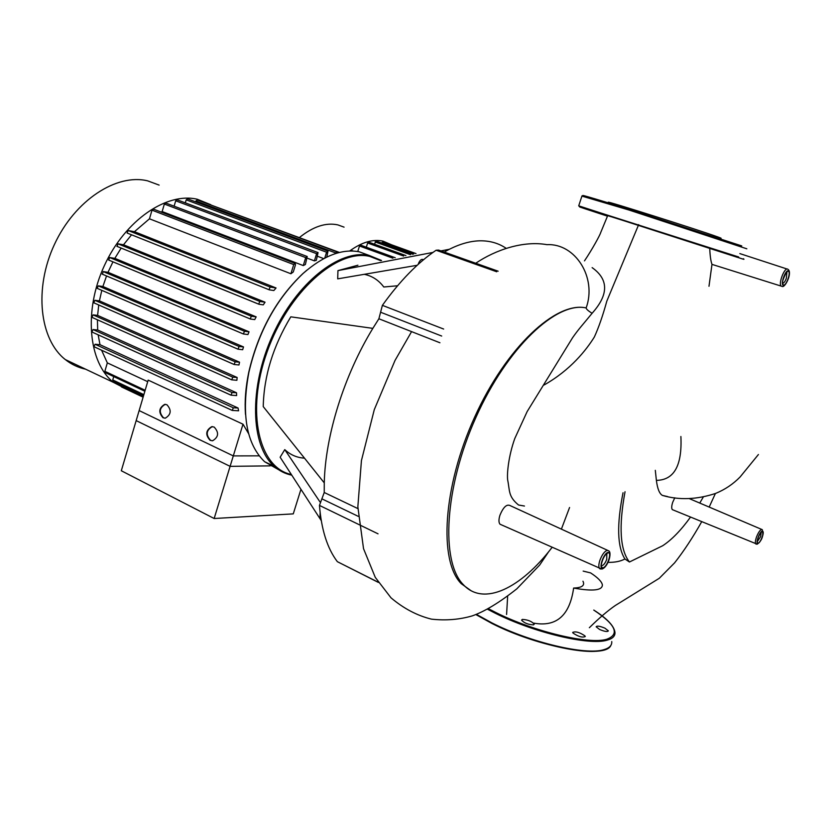 <?xml version="1.0" encoding="UTF-8"?>
<svg xmlns="http://www.w3.org/2000/svg" width="831" height="831" viewBox="0 0 831 831"><rect width="100%" height="100%" fill="white"/><g stroke="black" fill="none" stroke-linecap="round" stroke-linejoin="round"><path stroke-width="1.25" d="M349.633 251.024C361.703 242.237 372.828 238.944 383.018 241.135L391.733 244.865M299.368 237.583C313.09 226.541 325.908 222.313 337.822 224.889L344.065 227.143M350.64 251.004L351.596 250.443L353.268 251.055M357.756 251.544L359.48 245.997L360.561 245.114L395.213 257.745M366.326 247.212L367.634 243.005L368.704 242.122L405.923 255.595M374.397 244.179L376.152 241.063L412.716 254.234M381.761 243.088L382.966 241.707L415.988 253.58M214.159 518.513L233.293 455.907L139.141 410.576L121.305 470.751L214.159 518.513L293.27 513.87L300.947 489.303M233.293 455.907L259.168 455.845M607.523 550.309L509.964 505.518C506.598 504.022 503.254 507.263 499.93 515.241C498.61 519.562 498.631 522.554 500.013 524.216L501.363 524.818M674.793 497.79L672.715 502.267C671.51 505.996 671.396 508.458 672.352 509.642L673.027 509.912M533.512 623.094C556.355 627.28 569.723 615.605 573.629 588.057C592.856 591.495 602.444 590.426 602.371 584.868C601.779 581.627 597.853 577.638 590.602 572.902L583.165 571.105M592.129 267.624C608.77 279.445 608.759 294.662 592.119 313.266C582.012 325.627 578.646 329.024 572.549 337.77L527.145 411.584L514.773 438.539C508.582 455.835 506.785 473.815 507.689 480.089C509.912 490.861 508.063 496.398 518.544 505.009L524.454 506.037M708.988 286.259L711.98 264.372C710.765 260.996 710.027 255.678 709.747 248.407M569.567 507.502L561.392 529.129M470.98 590.654L461.205 583.642C438.623 560.894 442.83 486.873 474.678 417.058C506.287 347.161 556.323 300.978 586.146 307.948C556.708 301.113 507.107 347.4 475.862 417.536C444.398 487.537 440.503 561.818 463.386 584.712C483.746 606.682 520.871 588.223 552.064 547.411M475.727 263.25C495.712 249.747 523.353 240.471 547.016 244.667C575.27 243.151 597.157 277.647 586.146 307.948C586.333 309.215 588.327 310.991 592.119 313.266M548.761 551.566L539.651 565.08L516.872 588.795C499.68 602.413 484.826 611.429 472.309 615.864C459.366 619.635 445.759 620.726 431.497 619.147C417.11 615.615 403.617 608.5 391.006 597.821L375.269 577.368L363.531 548.678L357.849 506.796L361.433 460.582L374.282 409.652L395.016 360.457L411.584 331.621M573.629 588.057C581.97 587.766 585.076 585.491 582.967 581.222M655.306 470.336L656.386 480.36C657.435 488.711 659.44 493.728 662.411 495.411L667.48 496.554M713.008 264.694L712.136 264.538M703.255 497.104L699.744 503.056M690.509 517.1C681.005 530.271 671.739 539.807 662.702 545.728L629.441 562.005L624.922 558.983C620.456 561.382 614.826 562.504 608.012 562.348M625.037 491.734C618.596 526.677 620.061 550.101 629.441 562.005M624.922 558.983C617.256 546.954 616.633 524.87 623.032 492.741M608.427 202.297C603.992 200.022 698.019 229.751 717.309 236.762C721.568 238.289 722.326 238.694 719.573 237.988M588.514 209.765L597.468 212.663L588.514 209.765M610.93 216.683L602.361 213.962L610.93 216.683M665.049 233.927L652.428 229.896L665.049 233.927M716.509 250.557L703.971 246.516L716.509 250.557M599.577 629.462L596.149 626.782C596.98 625.618 599.899 626.075 604.906 628.163L608.354 630.854C607.523 632.027 604.594 631.56 599.577 629.462M522.356 619.407C527.758 619.718 531.726 621.297 534.25 624.174L533.481 624.87C528.08 624.58 524.101 622.99 521.567 620.123L522.356 619.407M572.995 633.025L572.694 632.401C575.571 631.155 579.664 632.318 584.962 635.912L585.284 636.546C582.375 637.793 578.283 636.619 572.995 633.025M381.543 260.487L369.276 255.491C339.817 248.729 296.428 282.644 272.651 335.298C248.656 387.848 250.567 445.915 274.261 466.326C279.434 470.928 285.272 473.867 291.774 475.166M291.349 474.501C258.877 467.936 245.54 411.906 267.063 351.96C288.201 291.93 337.22 248.614 369.618 256.374L380.712 260.654M278.551 469.671L264.632 461.735C246.423 444.097 241.167 414.305 248.874 372.34C258.42 331.704 276.505 298.734 303.128 273.43C323.404 255.688 342.143 248.49 359.345 251.835L369.411 255.522M306.857 270.168L302.702 273.773C276.256 298.921 258.285 331.673 248.801 372.028C245.644 387.142 244.532 401.248 245.488 414.368M266.689 462.711L276.422 468.133M423.519 259.729L423.301 259.646C421.473 258.815 419.842 260.155 418.419 263.676L418.242 264.31M320.143 512.727L319.945 518.17L320.776 518.586M324.267 482.873L263.24 406.598C263.884 376.163 273.067 346.236 290.798 316.829L372.839 328.37C344.024 375.529 325.285 435.735 324.267 482.873L324.235 492.492L319.457 505.414L378.032 533.824M321.254 520.59L280.14 457.227L284.763 449.633C290.403 454.879 296.968 457.715 304.489 458.151M417.172 265.286L337.708 278.852L337.947 270.615L357.912 265.214M397.55 285.771L383.787 286.996C378.656 280.161 372.153 275.934 364.258 274.313M337.947 270.615L432.941 252.427M440.918 250.9L449.311 249.29L444.19 252.063M506.204 248.355C498.569 243.151 489.739 240.637 479.695 240.813C470.263 241.052 460.135 243.878 449.311 249.29M284.763 449.633L320.039 501.997M378.282 582.261L338.227 562.12M337.23 561.507C327.31 548.356 321.389 529.659 319.457 505.414M443.64 329.045L382.385 305.351L378.884 318.772L372.839 328.37M382.385 305.351C399.732 281.127 417.629 262.752 436.098 250.235L496.72 271.768M498.143 271.197L438.643 250.089L436.098 250.235M130.228 391.048L113.442 382.374C88.418 362.534 83.391 310.763 104.446 265.453C125.284 220.018 166.938 191.899 197.331 199.274L210.773 204.706M85.572 369.172C78.156 367.603 71.404 364.404 65.317 359.574C39.628 339.588 33.77 288.637 54.431 244.47C74.852 200.188 116.672 173.18 147.689 180.867L159.136 185.105M164.954 418.18L163.51 417.785C158.731 412.384 159.292 407.917 165.182 404.385L165.556 404.365M163.042 417.764C158.264 412.363 158.825 407.896 164.715 404.365L166.927 404.749C171.716 410.109 171.176 414.586 165.307 418.159L163.042 417.764M212.248 440.783L210.596 440.357C205.631 434.873 206.161 430.313 212.196 426.677L212.611 426.646M210.15 440.347C205.174 434.873 205.704 430.313 211.739 426.667L214.169 427.072C219.155 432.504 218.646 437.064 212.643 440.752L210.15 440.347M230.104 466.347L136.17 420.611L148.167 380.11L242.995 424.205L230.104 466.347L270.179 465.869M271.467 465.859L273.222 465.838M121.721 387.017L121.451 385.127M113.213 381.232L112.746 379.933L113.733 376.578M317.556 256.291L323.747 258.618M314.398 260.882L316.32 260.332L318.065 252.582L316.611 253.684L314.398 260.882L307.325 258.202M303.273 265.577L305.393 264.487L307.2 256.499L305.715 257.61L303.273 265.577L162.149 211.562L164.351 204.052L165.857 203.065L306.919 256.395M161.1 212.05L162.149 211.562M290.912 273.763L293.291 271.955L295.452 264.881L295.244 263.448L293.727 264.57L290.912 273.763L149.466 218.813L152 210.16L153.548 209.152L294.953 263.334M127.434 233.158L269.286 289.832L273.856 290.538L276.058 287.973L134.445 231.693L149.466 218.813M117.202 246.454L258.95 304.26L263.271 304.863L265.047 302.204L123.497 244.781L131.558 234.799M250.214 318.938L108.643 260.041L250.484 319.052L254.743 319.582L256.166 316.86L114.834 258.358L121.181 248.074M102.4 274.199L243.338 333.969L247.918 334.561L249.04 331.808L108.02 272.298L112.954 261.838M102.899 286.487L98.266 285.854L97.175 288.347L237.957 349.165L242.662 349.716L243.514 346.932L102.899 286.487L106.534 275.954M239.525 362.181L235.225 361.817L234.062 364.477L238.964 364.975L239.525 362.181L99.419 300.874L101.808 290.351M237.136 377.482L232.836 377.181L231.672 379.819L236.887 380.286L237.136 377.482L97.611 315.396L98.733 304.967M236.523 392.772L232.119 392.533L230.945 395.161L236.627 395.577L236.523 392.772L97.684 330.011L97.424 319.79M238.04 408.011L233.366 407.813L232.202 410.421L238.601 410.784L238.04 408.011L99.99 344.699L98.162 334.831M147.71 381.678L107.334 362.877L101.59 350.215M242.995 424.205L248.646 433.72M105.35 372.631L104.862 371.312L107.334 362.877M232.15 410.379L93.955 346.693L95.056 344.252L99.99 344.699M230.914 395.12L91.919 331.995L93.03 329.543L97.684 330.011M231.641 379.798L91.971 317.349L93.072 314.876L97.611 315.396M234.041 364.456L93.768 302.785L94.869 300.303L99.419 300.874M97.175 288.347L237.967 349.176L239.131 346.506L243.514 346.932M102.431 274.209L103.2 271.571L108.02 272.298M102.12 274.074L243.338 333.969L244.491 331.289L249.04 331.808M108.643 260.041L109.713 257.537L114.834 258.358M250.204 318.927L251.336 316.247L256.166 316.86M117.171 246.443L117.929 243.805L123.497 244.781M116.87 246.319L258.68 304.136L259.802 301.456L265.047 302.204M127.112 233.033L128.161 230.519L134.445 231.693M269.026 289.718L270.137 287.038L276.058 287.973M326.801 257.07L328.006 251.128L326.573 252.219L324.765 258.088M195.659 201.86L195.919 200.967L335.703 252.956L337.106 251.866L337.365 253.019M335.703 252.956L335.506 253.59M174.115 206.181L175.694 200.801L177.18 199.814L317.785 252.479M185.313 202.857L186.196 199.856L187.65 198.879L327.736 251.035M195.919 200.967L197.363 199.991L336.846 251.772M205.61 203.055L339.484 252.458M359.48 245.997L392.918 258.202M367.634 243.005L403.648 256.052M375.093 241.935L410.452 254.691M381.928 242.569L413.745 254.037M781.898 286.352L781.171 286.072C778.18 283.922 784.371 267.457 787.57 269.067M788.411 270.864C785.492 269.473 780.174 284.773 783.363 285.365C784.952 285.365 786.573 283.215 788.235 278.884C789.627 274.469 789.679 271.799 788.411 270.864M782.636 283.205C783.851 283.215 785.087 281.574 786.355 278.281L786.884 272.246C788.006 268.018 780.943 283.298 782.594 282.914M783.623 277.388C785.222 273.233 786.78 271.176 788.287 271.228C791.268 271.882 786.261 286.228 783.488 285.002C782.262 284.16 782.303 281.626 783.623 277.388M600.449 569.048L599.546 568.57C598.486 567.106 598.6 564.353 599.889 560.312C602.091 554.568 604.553 551.244 607.284 550.33L608.624 550.818C611.086 551.711 609.829 558.868 607.98 562.41C606.152 566.171 604.106 568.404 601.831 569.1L500.013 524.216M608.147 552.438C603.763 552.677 598.112 569.287 602.787 568.165C605.082 567.344 607.139 564.561 608.957 559.782C610.37 555.077 610.099 552.625 608.147 552.438M602.049 565.651C603.794 565.038 605.363 562.919 606.744 559.284L606.786 553.841M602.111 560.811C603.877 556.219 605.841 553.56 608.012 552.833C612.385 551.898 607.077 567.448 602.922 567.77C601.042 567.646 600.771 565.329 602.111 560.811M756.252 544.16L755.795 543.941C755.067 542.903 755.296 540.649 756.449 537.179C758.194 532.681 759.918 530.095 761.643 529.44L762.276 529.659C763.71 535.683 762.027 540.534 757.197 544.201L672.352 509.642M762.37 531.092C759.7 531.175 755.088 544.212 757.997 543.453C759.441 542.872 760.884 540.701 762.328 536.951C763.523 533.242 763.533 531.289 762.37 531.092M757.363 541.49L760.666 536.556L761.165 532.318M758.121 537.584C759.503 533.99 760.884 531.923 762.256 531.393C764.977 530.76 760.645 543.007 758.101 543.152C756.979 542.996 756.979 541.137 758.121 537.584M544.035 385.013C570.627 370.044 586.333 349.903 594.352 337.012C598.704 327.476 602.859 315.52 606.817 301.134L638.655 224.65M507.637 596.45L506.588 614.473M656.386 480.36C674.097 480.141 682.261 465.516 680.89 436.504M607.482 216.164C564.405 202.099 570.513 203.824 625.816 221.337L737.793 257.454M578.916 206.015L738.666 256.976M581.918 196.095L629.233 210.108L746.83 248.801M586.478 197.061C575.239 192.885 589.667 197.03 629.753 209.516L741.751 245.914M488.628 608.801L495.64 612.416C533.751 631.633 588.971 644.773 606.682 639.268C620.061 634.333 615.75 624.611 593.76 610.089M487.672 609.31L495.089 613.133C533.512 632.526 589.221 645.76 607.056 640.182C612.665 638.665 615.293 636.027 614.95 632.277C614.016 625.847 606.962 618.441 593.77 610.058M476.433 614.389L491.848 622.866C530.178 642.405 585.876 655.534 603.794 649.697C609.414 648.097 612.073 645.386 611.751 641.563M475.945 614.576L491.817 623.375M491.973 623.447C529.981 642.83 585.19 655.836 602.984 650.05M357.891 508.593L324.235 492.492M321.836 498.818L358.265 516.352M378.884 318.772L439.931 342.767M441.687 336.046L380.536 312.207M121.274 385.74L143.399 396.221M112.746 379.933L143.867 394.642M104.862 371.312L145.155 390.269M95.056 344.252L233.366 407.813M93.03 329.543L232.119 392.533M93.072 314.876L232.836 377.181M94.869 300.303L235.225 361.817M98.266 285.854L239.131 346.506M103.2 271.571L244.491 331.289M109.713 257.537L251.336 316.247M117.929 243.805L259.802 301.456M127.392 233.147L269.057 289.739M128.161 230.519L270.137 287.038M152 210.16L293.727 264.57M164.351 204.052L305.715 257.61M175.694 200.801L316.611 253.684M186.196 199.856L326.573 252.219M711.98 264.372L782.002 286.373C784.869 288.534 792.535 272.973 788.131 269.431M606.703 553.882L607.035 553.789C602.818 555.357 600.657 567.22 601.26 565.277M761.3 532.214L761.445 532.152C759.202 534.676 757.81 537.74 757.259 541.345M584.494 260.861C592.358 249.196 600.024 235.038 600.626 232.753L607.658 215.707M662.411 495.411C679.072 500.293 696.804 499.628 715.616 493.417C724.902 489.636 733.056 484.161 740.089 476.994L758.423 454.515M761.736 529.43L689.346 498.631M589.356 627.706C599.099 618.108 607.762 610.702 615.335 605.477L659.295 578.283L674.616 562.836C683.788 551.182 692.825 537.47 701.707 521.702M709.175 507.066L715.398 493.5M463.386 584.712L461.205 583.642M787.082 269.026L739.829 253.59M581.991 195.877L578.719 205.839L720.757 251.845C745.978 260.041 744.669 259.906 743.413 258.721M610.878 645.365C605.612 659.492 538.519 647.307 491.848 623.416L475.903 614.587M264.632 461.735L274.261 466.326M320.943 518.669L319.945 518.17M337.386 561.694L378.375 582.417M65.317 359.574L113.442 382.374M121.471 386.903L143.119 397.166M112.954 381.107L143.576 395.598M105.08 372.496L144.874 391.245M230.945 395.161L91.919 331.995M231.672 379.819L91.971 317.349M234.062 364.477L93.768 302.785M232.202 410.421L93.955 346.693"/></g></svg>

